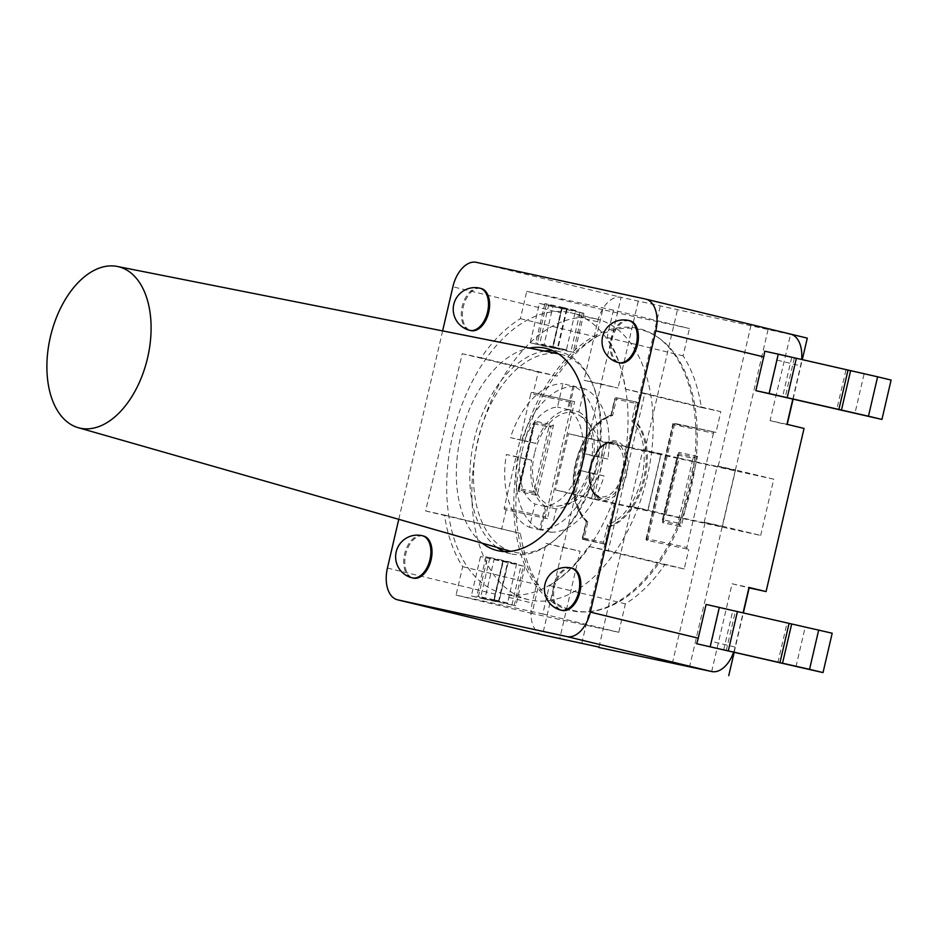 <?xml version="1.0" encoding="UTF-8"?>
<svg xmlns="http://www.w3.org/2000/svg" width="938" height="938" viewBox="0 0 938 938"><rect width="100%" height="100%" fill="white"/><g stroke="black" fill="none" stroke-linecap="round" stroke-linejoin="round"><path stroke-width="0.7" stroke-dasharray="4.69 3.52" d="M534.554 453.265A47.779 28.621 -76.4 0 0 557.922 506.086A47.779 28.621 -76.4 0 0 590.342 466.069A47.779 28.621 -76.4 0 0 579.79 415.651A47.779 28.621 -76.4 0 0 573.353 412.802A47.779 28.621 -76.4 0 0 534.554 453.265M595.255 318.697A144.405 86.507 103.6 0 1 596.427 318.967A144.405 86.507 103.6 0 1 646.61 479.646A144.405 86.507 103.6 0 1 528.622 599.71A144.405 86.507 103.6 0 1 478.204 440.004A144.405 86.507 103.6 0 1 595.255 318.697M550.887 532.233A74.219 44.461 -76.4 0 0 604.084 475.965L590.108 472.928A50.546 30.274 103.6 0 1 556.316 508.935L550.887 532.233L539.655 529.513L545.072 506.215A50.546 30.274 -76.4 0 0 578.875 470.208L592.839 473.244A74.219 44.461 103.6 0 1 539.655 529.513M578.887 411.946A50.546 30.274 103.6 0 1 593.789 455.997L607.836 459.045A74.219 44.461 -76.4 0 0 584.304 388.637L578.887 411.946L567.642 409.226L573.071 385.928A74.219 44.461 103.6 0 1 596.603 456.325L582.545 453.277A50.546 30.274 -76.4 0 0 567.642 409.226M574.162 386.444A74.219 44.461 -76.4 0 0 521.704 440.356L535.75 443.404A50.546 30.274 103.6 0 1 568.745 409.742L574.162 386.444L562.917 383.724L557.5 407.022A50.546 30.274 -76.4 0 0 524.506 440.684L510.46 437.636A74.219 44.461 103.6 0 1 562.917 383.724M546.174 506.731A50.546 30.274 103.6 0 1 531.576 460.23L517.6 457.193A74.219 44.461 -76.4 0 0 540.745 530.029L546.174 506.731L534.93 504.011L529.513 527.308A74.219 44.461 103.6 0 1 506.368 454.473L520.332 457.51A50.546 30.274 -76.4 0 0 534.93 504.011M570.081 312.612A144.405 86.507 103.6 0 1 571.254 312.882A144.405 86.507 103.6 0 1 621.437 473.561A144.405 86.507 103.6 0 1 503.448 593.625A144.405 86.507 103.6 0 1 453.031 433.919A144.405 86.507 103.6 0 1 570.081 312.612M604.084 475.965L592.839 473.244M590.108 472.928L578.875 470.208M556.316 508.935L545.072 506.215M593.789 455.997L582.545 453.277M607.836 459.045L596.603 456.325M584.304 388.637L573.071 385.928M521.704 440.356L510.46 437.636M535.75 443.404L524.506 440.684M568.745 409.742L557.5 407.022M531.576 460.23L520.332 457.51M517.6 457.193L506.368 454.473M540.745 530.029L529.513 527.308M560.385 354.247A101.667 60.9 103.6 0 1 596.416 468.085A101.667 60.9 103.6 0 1 512.019 551.685A101.667 60.9 103.6 0 1 478.157 438.961A101.667 60.9 103.6 0 1 559.74 354.107A101.667 60.9 103.6 0 1 560.385 354.247M613.464 310.15L607.109 337.469A147.289 88.231 103.6 0 1 625.318 389.094L644.852 393.327L608.246 550.606L588.724 546.362A147.289 88.231 103.6 0 1 549.398 585.488L542.785 613.933L456.056 595.114L462.68 566.669A147.289 88.231 103.6 0 1 444.471 515.056L425.618 510.964L462.223 353.696L481.065 357.788A147.289 88.231 103.6 0 1 520.391 318.662L526.746 291.331L613.464 310.15L689.442 328.511L602.724 309.692L596.369 337.023A147.289 88.231 -76.4 0 0 557.043 376.138L538.201 372.046L533.382 392.741L574.642 401.699L547.417 518.702L546.291 518.433A1.442 1.161 -77.8 0 1 545.494 516.756L504.234 507.81L530.814 393.608L572.074 402.554A1.442 1.161 -77.8 0 1 573.517 401.429L532.256 392.471A1.442 1.161 102.2 0 0 530.814 393.608M544.403 351.07A103.977 62.283 -76.4 0 0 474.229 439.5A103.977 62.283 -76.4 0 0 496.976 547.393M504.093 551.521A103.977 62.283 -76.4 0 0 510.694 553.772A103.977 62.283 -76.4 0 0 595.642 467.335A103.977 62.283 -76.4 0 0 559.517 351.644A103.977 62.283 -76.4 0 0 552.623 350.648M398.767 519.312L442.619 330.903M482.202 543.161A103.977 62.283 103.6 0 1 460.734 436.24A103.977 62.283 103.6 0 1 529.325 348.08M629.902 320.784A21.656 12.98 -76.4 0 0 612.139 339.087A21.656 12.98 -76.4 0 0 619.737 362.889M481.1 288.494A21.656 12.98 -76.4 0 0 463.325 306.796A21.656 12.98 -76.4 0 0 470.923 330.598M423.495 536.008A21.656 12.98 -76.4 0 0 405.732 554.311A21.656 12.98 -76.4 0 0 413.33 578.125M572.309 568.311A21.656 12.98 -76.4 0 0 554.534 586.613A21.656 12.98 -76.4 0 0 562.132 610.415M733.61 652.238A28.879 17.306 -76.4 0 0 735.111 647.079L743.107 612.737M710.089 646.986A28.879 17.306 -76.4 0 0 711.731 641.428L719.587 607.672L832.194 633.22M711.661 671.538L732.086 583.776L748.993 587.446M792.809 399.154L800.571 365.797A28.879 17.306 -76.4 0 0 801.603 359.489M764.669 351.199L778.165 354.447A28.879 17.306 -76.4 0 1 777.192 360.157L769.336 393.901M706.103 604.424L719.587 607.672M516.674 563.644L508.818 597.4A28.879 17.306 -76.4 0 0 507.845 603.099L494.361 599.839A28.879 17.306 103.6 0 1 495.334 594.141L503.178 560.385L516.674 563.644L502.862 560.654L524.999 566.47L480.502 556.562L508.126 562.554L485.978 556.726L503.178 560.385M476.34 262.335L621.108 297.311A28.879 17.306 -76.4 0 0 597.647 321.769L584.034 380.265L601.117 384.392L563.152 547.534L546.068 543.407L532.198 603.04A28.879 17.306 -76.4 0 0 542.094 634.721M560.783 312.858L552.928 346.614L566.423 349.874L574.267 316.118A28.879 17.306 -76.4 0 1 575.92 310.56L562.437 307.312A28.879 17.306 103.6 0 0 560.783 312.858L452.878 286.793M807.29 338.126L621.108 297.311L600.941 383.935L584.034 380.265M786.959 424.304L770.051 420.634L790.675 334.116M633.185 419.837L631.72 421.056A56.315 33.733 103.6 0 1 641.815 477.677A56.315 33.733 103.6 0 1 607.601 524.682L608.375 526.441A57.757 34.6 -76.4 0 0 643.785 478.134A57.757 34.6 -76.4 0 0 633.185 419.837L634.311 420.118A57.757 34.6 103.6 0 1 644.898 478.403A57.757 34.6 103.6 0 1 609.501 526.71L605.409 544.298L604.283 544.028A1.442 1.161 -77.8 0 1 603.486 542.34L582.686 537.826L582.217 538.623L604.283 544.028M607.601 524.682L603.486 542.34M582.686 537.826L586.696 520.637A56.315 33.733 103.6 0 1 575.862 463.36A56.315 33.733 103.6 0 1 611.025 416.073L615.023 398.885L635.823 403.399L631.72 421.056M586.696 520.637L582.639 539.327L583.764 539.596L587.856 522.009L586.731 521.739L586.696 520.637L586.731 521.739A57.757 34.6 -76.4 0 1 576.143 463.454A57.757 34.6 -76.4 0 1 611.541 415.147L611.025 416.073M615.023 398.885L611.541 415.147L612.666 415.417L616.758 397.829L615.633 397.56L637.254 402.25A1.442 1.161 -77.8 0 1 637.277 402.261L615.633 397.56M635.823 403.399A1.442 1.161 -77.8 0 1 637.254 402.25M609.501 526.71L608.375 526.441M572.074 402.554L545.494 516.756M574.642 401.699L533.382 392.741M553.49 425.125L551.204 426.075L534.285 422.405L534.894 421.08L518.526 491.406L537.134 495.44L553.49 425.125L534.894 421.08M533.851 491.723L518.632 488.417L533.687 423.718L548.906 427.025L533.851 491.723L537.134 495.44M518.632 488.417L518.526 491.406M504.234 507.81A1.442 1.161 102.2 0 0 505.031 509.486L546.291 518.433M687.66 549.117A1.442 1.161 -77.8 0 1 686.862 547.44L646.446 538.67L645.965 539.456L646.399 540.159L688.785 549.387L646.399 540.159L673.625 423.144L714.862 432.101A1.442 1.161 -77.8 0 1 714.885 432.101L672.933 423.566L673.027 424.468L713.431 433.239A1.442 1.161 -77.8 0 1 714.862 432.101L716.011 432.371L720.83 411.676L701.307 407.444A147.289 88.231 -76.4 0 0 683.087 355.819L689.442 328.511M647.525 540.429L674.75 423.425L673.625 423.144M674.75 423.425L716.011 432.371M548.906 427.025L551.204 426.075L535.492 493.576L518.585 489.906L533.687 423.718M677.916 522.982L662.697 519.675L677.752 454.989L692.971 458.295L677.916 522.982L681.199 526.71L697.567 456.384L695.269 457.334L679.558 524.846L662.65 521.176L662.603 522.665L681.199 526.71M692.971 458.295L695.269 457.334L678.362 453.664L678.971 452.351L662.603 522.665M662.697 519.675L677.752 454.989M713.431 433.239L686.862 547.44M778.165 354.447L891.1 380.066M547.417 518.702L505.031 509.486M605.409 544.298L583.764 539.596M587.856 522.009A57.757 34.6 103.6 0 1 577.269 463.724A57.757 34.6 103.6 0 1 612.666 415.417M616.758 397.829L637.277 402.261M638.403 402.531L634.311 420.118M538.201 372.046L462.223 353.696M425.618 510.964L520.449 533.417A147.289 88.231 -76.4 0 0 538.658 585.019L532.034 613.475L618.763 632.294L625.388 603.838A147.289 88.231 -76.4 0 0 664.702 564.723L684.224 568.956L688.785 549.387M506.157 509.756L501.596 529.325M507.845 603.099L493.693 600.039L515.841 605.854L484.829 599.206L493.986 559.822M484.829 599.206L471.345 595.947L480.502 556.562M471.345 595.947L498.957 601.926L476.821 596.111L480.772 596.885L489.941 557.512M494.361 599.839L480.772 596.885M575.92 310.56L561.768 307.5L583.917 313.327L552.904 306.667L543.735 346.052L530.251 342.792L557.876 348.772L535.727 342.956L552.928 346.614M566.423 349.874L552.599 346.884L574.748 352.7L543.735 346.052M552.904 306.667L539.409 303.42L530.251 342.792M539.409 303.42L567.033 309.399L544.896 303.572L562.437 307.312M586.731 437.659L573.646 493.916L555.378 489.953L568.475 433.696L660.856 454.191L647.771 510.448L629.785 506.098L642.87 449.841L661.138 453.804L648.041 510.061L629.785 506.098M647.771 510.448L591.62 498.254L604.717 442.009M591.62 498.254L573.646 493.916M704.192 522.243L717.277 465.987L735.544 469.95L722.448 526.206L704.192 522.243L722.166 526.593L666.027 514.411L679.124 458.154L661.138 453.804M679.124 458.154L735.263 470.337L722.166 526.593M735.263 470.337L717.277 465.987M660.856 454.191L642.87 449.841M666.027 514.411L648.041 510.061M760.659 535.434L773.756 479.189L606.687 442.924L593.59 499.18L760.659 535.434L722.448 526.206M593.59 499.18L555.378 489.953M773.756 479.189L735.544 469.95M606.687 442.924L568.475 433.696M644.558 451.143L677.424 309.95M627.475 447.016L660.34 305.823M768.058 329.613L735.204 470.817M804.042 428.432L787.216 424.375M793.079 399.225L802.283 359.653M734.161 652.367L743.377 612.795M722.108 527.074L689.512 667.153M750.975 325.486L718.121 466.69M705.024 522.947L672.429 663.025M581.795 643.351L614.39 503.272M546.068 543.407L580.071 551.204L559.646 638.966M562.988 547.077L542.563 634.838M600.941 383.935L618.036 388.062L601.117 384.392M638.192 301.426L618.036 388.062M598.972 647.079L631.473 507.399M563.152 547.534L580.071 551.204M770.051 420.634L787.134 424.762M732.086 583.776L748.899 587.845M481.065 357.788L557.043 376.138M520.391 318.662L596.369 337.023M526.746 291.331L602.724 309.692M542.785 613.933L618.763 632.294M549.398 585.488L625.388 603.838M588.724 546.362L664.702 564.723M684.224 568.956L608.246 550.606M462.68 566.669L538.658 585.019M532.034 613.475L456.056 595.114M444.471 515.056L520.449 533.417M607.109 337.469L683.087 355.819M625.318 389.094L701.307 407.444M644.852 393.327L720.83 411.676M519.945 451.131A145.003 86.859 103.6 0 1 520.062 450.65A145.003 86.859 103.6 0 1 655.134 335.558A145.003 86.859 103.6 0 1 689.278 489.953A145.003 86.859 103.6 0 1 588.419 611.74A145.003 86.859 103.6 0 1 519.945 451.131M522.149 451.143A144.405 86.507 103.6 0 1 656.659 336.531A144.405 86.507 103.6 0 1 690.673 490.293A144.405 86.507 103.6 0 1 590.225 611.564A144.405 86.507 103.6 0 1 522.032 451.624A144.405 86.507 103.6 0 1 522.149 451.143M479.975 288.212A21.656 12.98 -76.4 0 0 462.2 306.515A21.656 12.98 -76.4 0 0 469.797 330.328M628.777 320.515A21.656 12.98 -76.4 0 0 611.013 338.817A21.656 12.98 -76.4 0 0 618.611 362.619M422.37 535.739A21.656 12.98 -76.4 0 0 404.606 554.041A21.656 12.98 -76.4 0 0 412.204 577.855M571.183 568.029A21.656 12.98 -76.4 0 0 553.408 586.344A21.656 12.98 -76.4 0 0 561.006 610.146M735.111 647.079L711.731 641.428M777.192 360.157L800.571 365.797M508.818 597.4L532.198 603.04M387.429 568.076L495.334 594.141M597.647 321.769L574.267 316.118M790.206 333.998L645.438 299.034M591.081 466.667A30.321 18.162 -76.4 0 0 611.764 498.019A30.321 18.162 -76.4 0 0 623.664 446.875A30.321 18.162 -76.4 0 0 591.081 466.667M590.799 466.585A28.879 17.306 -76.4 0 0 600.93 498.324A28.879 17.306 -76.4 0 0 624.532 474.311A28.879 17.306 -76.4 0 0 614.496 442.173A28.879 17.306 -76.4 0 0 590.799 466.585M646.446 538.67L673.027 424.468M590.518 466.491A27.437 16.438 103.6 0 1 620.006 448.575A27.437 16.438 103.6 0 1 609.231 494.865A27.437 16.438 103.6 0 1 590.518 466.491M697.567 456.384L678.971 452.351M723.679 649.928L732.836 610.556M726.258 650.515L735.427 611.142M777.848 662.603L787.017 623.219M795.975 666.719L805.132 627.346M794.334 357.988L785.176 397.372M791.754 357.401L782.585 396.786M845.924 370.064L836.766 409.449M864.039 374.192L854.881 413.576M493.916 600.097L503.085 560.725M494.256 600.144L503.425 560.772M514.27 605.397L523.427 566.013M511.878 605.069L521.047 565.696M498.395 601.821L507.564 562.437M498.735 601.856L507.904 562.483M478.392 596.568L487.549 557.184M562.331 307.617L553.174 346.99M561.991 307.57L552.834 346.954M582.346 312.87L573.177 352.242M579.954 312.542L570.796 351.926M566.47 309.282L557.301 348.666M566.81 309.329L557.641 348.713M546.467 304.029L537.298 343.414M548.847 304.358L539.678 343.742M557.5 506.133C582.709 503.307 601.809 481.417 602.044 460.441C604.107 446.922 594.563 424.117 579.426 415.405M596.427 318.967L571.254 312.882M528.622 599.71L503.448 593.625M510.694 551.31L512.019 551.685M558.391 353.837L559.74 354.107M559.517 351.644L546.022 348.385M510.694 553.772L497.199 550.524M600.93 498.324L594.774 494.08L591.984 488.85C589.744 482.836 589.545 475.46 591.362 466.725C593.684 457.756 597.295 451.026 602.208 446.511L607.085 443.146L614.496 442.173C608.985 441.505 604.447 443.029 600.871 446.746C595.97 451.284 592.429 457.85 590.236 466.432C588.466 474.792 588.689 481.991 590.893 488.03C592.382 492.978 595.736 496.401 600.93 498.324M582.275 538.353L586.309 521M611.259 415.1C577.175 426.157 558.896 494.725 586.485 521.657M610.837 415.604L614.882 398.251M518.949 490.891L535.047 421.713M646.036 539.186L672.874 423.835M518.21 488.933L533.534 423.097M662.287 520.203L677.611 454.355M663.025 522.149L679.112 452.984M502.862 560.654L493.693 600.039M524.999 566.47L515.841 605.854M508.126 562.554L498.957 601.926M485.978 556.726L476.821 596.111M561.768 307.5L552.599 346.884M583.917 313.327L574.748 352.7M567.033 309.399L557.876 348.772M544.896 303.572L535.727 342.956M656.659 336.531L655.134 335.558M590.225 611.564L588.419 611.74"/><path stroke-width="1.41" d="M117.801 266.556A82.978 49.702 103.6 0 1 147.207 359.477A82.978 49.702 103.6 0 1 78.323 427.716A82.978 49.702 103.6 0 1 50.675 335.698A82.978 49.702 103.6 0 1 117.273 266.451A82.978 49.702 103.6 0 1 117.801 266.556M496.976 547.393A103.977 62.283 -76.4 0 0 504.093 551.521M552.623 350.648A103.977 62.283 -76.4 0 0 544.403 351.07M442.619 330.903L452.878 286.793A28.879 17.306 103.6 0 1 476.34 262.335L645.438 299.034A28.879 17.306 103.6 0 1 645.672 299.093A28.879 17.306 103.6 0 1 655.803 330.833L590.342 612.115A28.879 17.306 103.6 0 1 566.892 636.574L397.794 599.874A28.879 17.306 103.6 0 1 397.56 599.816A28.879 17.306 103.6 0 1 387.429 568.076L398.767 519.312M529.325 348.08A103.977 62.283 103.6 0 1 546.022 348.385A103.977 62.283 103.6 0 1 582.158 464.076A103.977 62.283 103.6 0 1 497.199 550.524A103.977 62.283 103.6 0 1 482.202 543.161M618.611 362.619L619.737 362.889A21.656 12.98 -76.4 0 0 637.43 344.879A21.656 12.98 -76.4 0 0 629.902 320.784L628.777 320.515A21.656 21.656 0 0 0 602.595 336.66A21.656 21.656 0 0 0 618.611 362.619A21.656 12.98 -76.4 0 0 636.304 344.609A21.656 12.98 -76.4 0 0 628.777 320.515M469.797 330.328L470.923 330.598A21.656 12.98 -76.4 0 0 488.628 312.589A21.656 12.98 -76.4 0 0 481.1 288.494L479.975 288.212A21.656 21.656 0 0 0 453.793 304.358A21.656 21.656 0 0 0 469.797 330.328A21.656 12.98 -76.4 0 0 487.502 312.319A21.656 12.98 -76.4 0 0 479.975 288.212M412.204 577.855L413.33 578.125A21.656 12.98 -76.4 0 0 431.023 560.115A21.656 12.98 -76.4 0 0 423.495 536.008L422.37 535.739A21.656 21.656 0 0 0 396.188 551.884A21.656 21.656 0 0 0 412.204 577.855A21.656 12.98 -76.4 0 0 429.897 559.845A21.656 12.98 -76.4 0 0 422.37 535.739M561.006 610.146L562.132 610.415A21.656 12.98 -76.4 0 0 579.825 592.406A21.656 12.98 -76.4 0 0 572.309 568.311L571.183 568.029A21.656 21.656 0 0 0 545.001 584.186A21.656 21.656 0 0 0 561.006 610.146A21.656 12.98 -76.4 0 0 578.711 592.136A21.656 12.98 -76.4 0 0 571.183 568.029M566.892 636.574L711.661 671.538A28.879 17.306 -76.4 0 0 733.61 652.238M823.025 672.593L696.594 643.726A28.879 17.306 103.6 0 0 698.247 638.168L706.103 604.424L832.194 633.22L823.025 672.593L809.541 669.333L818.698 629.961M743.107 612.737L748.993 587.446L766.076 591.573L804.042 428.432L786.959 424.304L792.809 399.154M542.094 634.721A28.879 17.306 -76.4 0 0 542.328 634.792A28.879 17.306 -76.4 0 0 542.563 634.838L598.972 647.079M711.661 671.538L598.878 647.478M881.931 419.438L868.447 416.191L877.616 376.806L891.1 380.066L881.931 419.438L755.852 390.642L763.708 356.897A28.879 17.306 103.6 0 0 764.669 351.199L778.259 354.142L769.101 393.526L755.852 390.642M790.675 334.116L807.29 338.126L802.283 359.653M801.603 359.489A28.879 17.306 -76.4 0 0 790.441 334.057A28.879 17.306 -76.4 0 0 790.206 333.998M809.541 669.333L696.594 643.726M868.447 416.191L769.101 393.526M877.616 376.806L778.259 354.142M787.216 424.375L793.079 399.225M743.377 612.795L749.169 587.903L766.076 591.573M728.744 675.665L734.161 652.367M698.247 638.168L590.342 612.115M542.563 634.838L397.794 599.874M655.803 330.833L763.708 356.897M782.48 663.471L791.649 624.087M779.888 662.873L789.057 623.5M728.31 650.796L737.467 611.424M710.183 646.669L719.352 607.296M850.555 370.932L841.398 410.316M847.964 370.346L838.807 409.73M796.385 358.269L787.216 397.642M78.323 427.716L510.694 551.31M117.273 266.451L558.391 353.837M542.328 634.792L397.56 599.816M790.441 334.057L645.672 299.093"/></g></svg>
